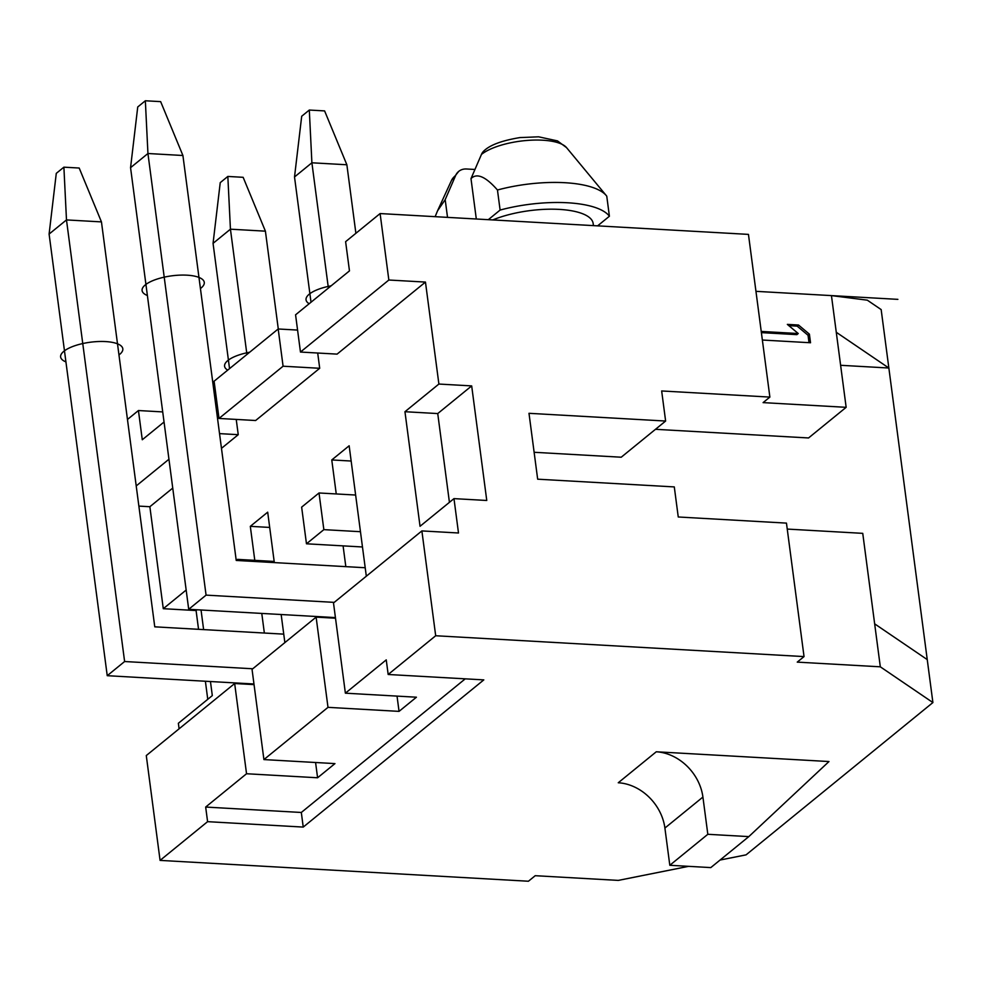 <?xml version="1.0" encoding="UTF-8"?>
<svg xmlns="http://www.w3.org/2000/svg" width="982" height="982" viewBox="0 0 982 982"><rect width="100%" height="100%" fill="white"/><g stroke="black" fill="none" stroke-linecap="round" stroke-linejoin="round"><path stroke-width="1.47" d="M254.043 684.614L234.661 683.521L246.543 773.742L205.668 807.057L207.595 821.664L160.078 860.392L528.426 881.235L535.215 875.698L618.292 880.4L688.578 866.345M897.879 299.363L755.956 291.335L831.447 295.607L846.153 407.321L763.088 402.62L769.876 397.084L748.456 234.391L380.108 213.56L345.615 241.67L349.469 270.885L295.57 314.817L300.467 352.047L337.084 354.121L425.464 282.079L438.893 384.048L404.952 411.716L420.038 526.291L453.979 498.623L458.496 532.993L421.879 530.918L333.499 602.96L345.382 693.182L416.429 697.208L399.048 711.373L397.035 696.103M162.717 411.912L138.437 410.537L127.464 419.474M787.245 529.077L862.748 533.349L880.314 666.815L797.249 662.126L804.037 656.59L786.459 523.111L678.255 516.986L674.29 486.912L537.67 479.191L528.991 413.312L665.624 421.045L621.225 457.219L534.122 452.285M762.363 340.03L810.531 342.755L809.401 334.162L798.501 325.017L787.343 324.391L798.243 333.536L761.234 331.437M846.153 407.321L808.554 437.96L655.473 429.306M769.876 397.084L661.659 390.959L665.624 421.045M840.617 365.292L888.857 368.017L932.9 702.56L880.314 666.815M138.867 506.098L149.865 506.724L163.282 608.693L196.081 610.546L197.038 609.761M207.754 699.307L205.385 681.238M198.548 629.315L196.081 610.546M210.455 681.533L212.308 695.6L178.368 723.268L179.092 728.816M160.078 860.392L146.281 755.563L234.661 683.521M278.287 328.982L265.41 231.163L230.439 229.187L246.924 354.465M219.011 418.442L283.086 366.212L278.188 328.982L214.101 381.212L219.011 418.442L255.627 420.517L319.702 368.287L317.702 353.029M355.889 233.299L346.867 164.767L311.895 162.791L294.514 176.956L311.012 302.223M346.867 164.767L324.6 110.905L309.305 110.045L311.895 162.791L328.381 288.07M351.163 461.037L331.769 459.944L349.15 445.779L366.323 576.213M331.769 459.944L336.249 493.946M355.631 495.038L319.015 492.976L323.851 529.642L306.47 543.795L343.086 545.869L345.824 566.639M281.159 614.523L284.866 642.609M269.694 527.432L250.312 526.34L267.693 512.174L274.322 562.6M250.312 526.34L254.792 560.341M261.777 613.431L264.354 633.034M201.04 609.994L203.618 629.609M186.163 590.047L163.282 608.693M149.865 506.724L172.746 488.079M221.466 448.357L238.245 434.682L236.232 419.424M265.41 231.163L243.143 177.312L227.836 176.441L230.439 229.187L213.057 243.352L229.543 368.631M274.174 561.446L237.558 559.372L237.705 560.526M283.749 634.139L154.763 626.835L101.453 221.895L66.481 219.919L124.616 661.524L252.755 668.767M335.513 618.218L316.118 617.126L252.043 669.356L263.913 759.577L334.96 763.603L317.591 777.769L315.578 762.498M214.628 396.384L216.114 396.47M164.043 422.014L142.28 439.752L138.437 410.537M831.447 295.607L867.315 300.173L881.161 309.588L888.857 368.017L836.271 332.272M278.188 328.982L297.571 330.075M474.944 169.469L466.536 168.99A15.368 12.631 50.8 0 0 458.704 171.396A15.368 12.631 50.8 0 0 455.648 175.483L445.19 199.653L447.522 217.378M481.438 154.456A46.031 15.749 -7.5 0 1 527.015 140.451A46.031 15.749 -7.5 0 1 566.54 147.619L557.481 140.892L538.615 136.817L519.957 137.578C502.588 140.438 490.767 144.698 484.507 150.381A15.368 12.631 50.8 0 0 481.438 154.456L470.992 178.626C476.798 172.722 485.624 176.515 497.457 190.005L500.108 210.062A79.935 27.349 -7.5 0 1 609.405 216.236L597.596 225.86M609.405 216.236L606.766 196.191A79.935 27.349 -7.5 0 0 606.287 195.578A79.935 27.349 -7.5 0 0 497.457 190.005M470.992 178.626L476.307 218.998M492.768 219.931A61.485 21.039 -7.5 0 1 556.61 209.276A61.485 21.039 -7.5 0 1 593.165 223.503L593.447 225.627M500.108 210.062L488.3 219.686M323.851 529.642L360.468 531.704M365.206 567.743L236.232 560.44L182.91 155.5L147.938 153.511L206.073 595.129L334.211 602.371M343.086 545.869L362.468 546.974M300.467 352.047L388.847 280.017L425.464 282.079M219.538 433.627L238.245 434.682M136.216 485.93L168.941 459.245M283.086 366.212L319.702 368.287M388.847 280.017L380.108 213.56M804.037 656.59L435.689 635.747L421.879 530.918M435.689 635.747L388.172 674.487L483.807 679.888L303.242 827.077L301.314 812.47L465.247 678.844M345.382 693.182L386.245 659.879L388.172 674.487M316.118 617.126L328 707.347L399.048 711.373M263.913 759.577L328 707.347M453.979 498.623L486.765 500.476L471.679 385.901L438.893 384.048M207.595 821.664L303.242 827.077M720.052 860.048L746.062 854.856L932.9 702.56M828.98 761.541L656.271 751.782A46.117 37.905 -129.2 0 1 702.916 797.065L707.826 834.295L748.812 836.615L828.98 761.541M656.271 751.782L618.255 782.764A46.117 37.905 -129.2 0 1 664.9 828.047L669.81 865.277L710.796 867.597L748.812 836.615M669.81 865.277L707.826 834.295M205.668 807.057L301.314 812.47M246.543 773.742L317.591 777.769M124.616 661.524L107.234 675.69L253.97 683.988M101.453 221.895L79.186 168.032L63.891 167.173L56.281 173.36L49.1 234.072L107.234 675.69M237.558 559.372L236.245 560.44M874.667 623.852L927.241 659.597M206.073 595.129L188.704 609.294L335.427 617.592M319.015 492.976L301.646 507.142L306.47 543.795M182.91 155.5L160.655 101.637L145.348 100.765L137.738 106.964L130.557 167.677L188.704 609.294M130.557 167.677L147.938 153.511L145.348 100.765M309.305 110.045L301.695 116.244L294.514 176.956M49.1 234.072L66.481 219.919L63.891 167.173M227.836 176.441L220.238 182.64L213.057 243.352M445.19 199.653L437.542 210.823L435.136 216.678M449.425 502.33L437.739 413.569L404.952 411.716M471.679 385.901L437.739 413.569M798.243 333.536L796.881 334.641L761.394 332.628M798.501 325.017L797.151 326.122L788.853 325.656M809.401 334.162L808.039 335.267L797.151 326.122M809.021 342.669L808.039 335.267M309.17 303.733A31.363 10.728 -7.5 0 1 331.118 285.836M147.386 295.508A31.363 10.728 -7.5 0 1 149.755 282.067A31.363 10.728 -7.5 0 1 187.022 275.181A31.363 10.728 -7.5 0 1 200.426 288.536M227.701 370.128A31.363 10.728 -7.5 0 1 249.661 352.231M65.929 361.904A31.363 10.728 -7.5 0 1 68.298 348.463A31.363 10.728 -7.5 0 1 105.565 341.576A31.363 10.728 -7.5 0 1 118.969 354.932M664.9 828.047L702.916 797.065M455.648 175.483A46.031 15.749 172.5 0 0 451.511 180.393L437.542 210.823M566.54 147.619L606.287 195.578M451.511 180.393L458.704 171.396"/></g></svg>
